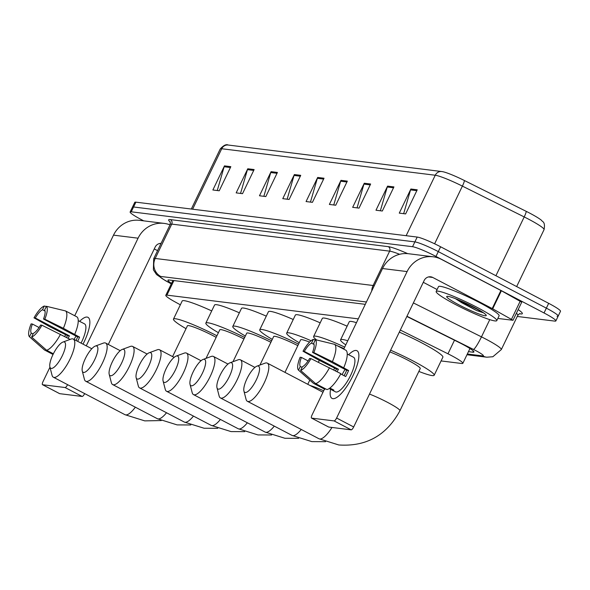 <?xml version="1.0" encoding="UTF-8"?>
<svg xmlns="http://www.w3.org/2000/svg" width="590" height="590" viewBox="0 0 590 590"><rect width="100%" height="100%" fill="white"/><g stroke="black" fill="none" stroke-linecap="round" stroke-linejoin="round"><path stroke-width="0.89" d="M358.292 318.88L166.918 295.133A20.178 2.146 -154.3 0 0 165.797 295.31A20.178 2.146 -154.3 0 0 174.758 301.733L180.348 304.816M441.077 360.933L461.727 363.499A20.178 2.146 -154.3 0 0 462.848 363.322A20.178 2.146 -154.3 0 0 447.957 353.801L400.315 330.046M143.724 220.859L141.961 219.937A20.178 2.146 25.7 0 1 130.132 211.972A20.178 2.146 25.7 0 1 131.253 211.803L412.55 246.709A20.178 2.146 25.7 0 1 435.973 256.429L544.032 312.966A20.178 2.146 25.7 0 1 555.861 320.931A20.178 2.146 25.7 0 1 554.74 321.108L517.26 316.454M130.132 211.972L132.448 207.156A20.178 2.146 25.7 0 1 133.569 206.979L414.873 241.893A20.178 2.146 25.7 0 1 438.289 251.606L546.347 308.142A20.178 2.146 25.7 0 1 558.177 316.107A20.178 2.146 25.7 0 1 557.056 316.284M468.467 351.647L472.797 352.186A20.178 2.146 -154.3 0 0 473.918 352.009A20.178 2.146 -154.3 0 0 459.027 342.48L406.849 316.469M365.291 304.337L169.065 279.985A20.178 2.146 -154.3 0 0 167.944 280.161A20.178 2.146 -154.3 0 0 171.528 283.406M558.177 316.107L560.5 311.284A20.178 2.146 25.7 0 0 548.671 303.326L440.612 246.782A20.178 2.146 25.7 0 0 417.196 237.069L135.892 202.156A20.178 2.146 25.7 0 0 134.771 202.333L132.448 207.156A20.178 2.146 25.7 0 1 133.569 206.979L414.873 241.893A20.178 2.146 25.7 0 1 438.289 251.606L546.347 308.142A20.178 2.146 25.7 0 1 558.177 316.107L555.861 320.931M442.655 171.683L441.763 171.543A6.726 6.379 97.1 0 1 442.124 171.594A22.066 2.345 25.7 0 1 442.655 171.683A22.066 2.345 25.7 0 1 464.382 180.511L526.199 211.338A22.066 2.345 25.7 0 1 541.473 220.306C542.328 221.965 545.544 221.39 544.061 229.635A26.904 2.861 -154.3 0 0 524.208 216.936L462.39 186.108A26.904 2.861 -154.3 0 0 435.243 175.237L221.722 148.739A6.726 6.379 -82.9 0 1 228.234 145.037L441.763 171.543A6.726 6.379 97.1 0 0 435.243 175.237L406.149 235.698M370.631 184.021L359.03 208.123L352.673 207.333L364.273 183.232L370.631 184.021M393.936 186.912L382.327 211.014L375.978 210.232L387.578 186.123L393.936 186.912M417.233 189.803L405.632 213.912L399.275 213.123L410.876 189.014L417.233 189.803M300.73 175.341L289.13 199.45L282.772 198.66L294.373 174.552L300.73 175.341M277.425 172.45L265.825 196.559L259.475 195.769L271.076 171.661L277.425 172.45M254.128 169.559L242.527 193.668L236.17 192.878L247.77 168.77L254.128 169.559M230.83 166.668L219.222 190.777L212.872 189.987L224.473 165.879L230.83 166.668M347.333 181.123L335.732 205.231L329.375 204.442L340.976 180.341L347.333 181.123M324.028 178.232L312.427 202.341L306.07 201.551L317.678 177.442L324.028 178.232M310.458 202.097L317.339 178.32A5.384 5.104 -82.9 0 1 317.678 177.442M333.756 204.988L340.644 181.211A5.384 5.104 -82.9 0 1 340.976 180.341M217.253 190.526L224.141 166.749A5.384 5.104 -82.9 0 1 224.473 165.879M240.55 193.424L247.439 169.64A5.384 5.104 -82.9 0 1 247.77 168.77M263.855 196.315L270.744 172.538A5.384 5.104 -82.9 0 1 271.076 171.661M287.153 199.206L294.041 175.429A5.384 5.104 -82.9 0 1 294.373 174.552M403.656 213.661L410.544 189.884A5.384 5.104 -82.9 0 1 410.876 189.014M380.358 210.77L387.247 186.993A5.384 5.104 -82.9 0 1 387.578 186.123M357.053 207.879L363.942 184.102A5.384 5.104 -82.9 0 1 364.273 183.232M79.606 321.351A26.904 8.046 117.6 0 1 87.099 317.066A26.904 8.046 117.6 0 1 89.842 323.173A26.904 8.046 117.6 0 1 83.02 344.147A26.904 8.046 117.6 0 0 87.969 317.332A26.904 8.046 117.6 0 0 87.099 317.066A26.904 8.046 117.6 0 0 79.606 321.351M169.979 224.871A26.904 25.518 97.1 0 0 164.138 223.396L139.572 220.343A26.904 25.518 97.1 0 0 113.509 235.144L74.716 315.739M164.138 223.396A26.904 25.518 97.1 0 0 138.075 238.19L86.265 345.843M65.615 334.648L64.708 336.543M49.951 367.201L43.026 381.597A3.363 1.003 -62.4 0 0 42.524 384.709A3.363 1.003 -62.4 0 0 42.635 384.739L59.693 393.67A3.363 1.003 117.6 0 1 59.583 393.633A3.363 1.003 117.6 0 1 59.494 393.567M84.65 393.589A3.363 1.003 117.6 0 1 82.15 396.458L65.084 387.527L42.635 384.739M65.084 387.527A3.363 1.003 -62.4 0 0 67.585 384.658M82.15 396.458L59.693 393.67M108.295 344.457L155.141 247.121A6.726 6.379 -82.9 0 1 161.077 243.375M154.27 248.928L157.574 250.654M33.077 334.014L31.285 333.077A13.452 4.019 117.6 0 1 32.406 324.035L39.065 327.524M46.315 306.512L44.302 306.026L42.517 309.735A13.452 4.019 117.6 0 0 35.312 318.01L69.436 335.865A13.452 4.019 -62.4 0 0 68.108 338.321M42.517 309.735L45.054 311.063M74.045 339.449A13.452 4.019 117.6 0 1 76.095 336.079M80.793 321.97A19.507 5.834 117.6 0 1 81.125 322.103L84.54 323.888A19.507 5.834 117.6 0 1 81.059 343.122M81.125 322.103A19.507 5.834 117.6 0 1 81.427 322.302L78.249 320.643M77.644 341.33A19.507 5.834 117.6 0 0 79.584 337.126L63.381 328.306L44.818 319.19L43.513 319.028L77.637 336.883A13.452 4.019 -62.4 0 1 76.036 340.496M35.312 318.01L34.006 317.848L49.56 326.587L67.481 335.622A19.507 5.834 117.6 0 0 66.508 337.487M43.513 319.028A13.452 4.019 117.6 0 0 44.634 309.993L46.418 306.291L65.542 310.937L76.914 316.882A22.199 6.638 117.6 0 1 74.753 334.257M65.542 310.937A22.199 6.638 117.6 0 1 63.381 328.306M41.912 325.215A17.486 5.229 117.6 0 1 31.617 337.045L33.401 333.335A13.452 4.019 117.6 0 0 40.614 325.053L41.912 325.215L70.166 339.398M60.482 334.331A22.199 6.638 117.6 0 1 46.617 350.254L31.617 337.045M53.366 353.786L46.617 350.254M34.006 317.848A17.486 5.229 117.6 0 1 44.302 306.026M46.418 306.291A17.486 5.229 117.6 0 1 44.818 319.19M31.285 333.077L29.5 336.779L44.501 349.988L53.034 354.457M44.501 349.988A22.199 6.638 117.6 0 1 44.331 349.855L32.103 339.073M29.5 336.779A17.486 5.229 117.6 0 1 31.108 323.881L32.406 324.035M69.436 335.865L67.481 335.622M79.584 337.126L77.637 336.883M51.256 368.418A14.802 4.425 -62.4 0 0 62.297 355.741A14.802 4.425 -62.4 0 0 64.015 341.898A14.802 4.425 -62.4 0 0 62.923 342.067A14.802 4.425 -62.4 0 0 53.712 353.108A14.802 4.425 -62.4 0 0 49.892 366.965A14.802 4.425 -62.4 0 0 51.256 368.418M62.923 342.067L71.014 339.088A21.528 6.438 117.6 0 1 72.607 338.852A21.528 6.438 117.6 0 1 73.3 339.066A21.528 6.438 117.6 0 1 69.576 360.048A21.528 6.438 117.6 0 1 54.044 377.423A21.528 6.438 117.6 0 1 53.343 377.209A21.528 6.438 117.6 0 1 52.06 375.314L49.892 366.965M216.161 337.347A21.528 2.286 -154.3 0 0 213.595 335.976A21.528 2.286 -154.3 0 0 187.421 325.798L172.597 356.589M186.034 328.682A36.993 3.931 25.7 0 1 173.482 319.087A36.993 3.931 25.7 0 1 216.921 335.776M173.482 319.087L182.177 301.011A36.993 3.931 25.7 0 1 211.714 310.915M83.625 372.438A14.802 4.425 -62.4 0 0 94.666 359.753A14.802 4.425 -62.4 0 0 96.384 345.917A14.802 4.425 -62.4 0 0 95.292 346.079A14.802 4.425 -62.4 0 0 86.081 357.127A14.802 4.425 -62.4 0 0 82.261 370.985A14.802 4.425 -62.4 0 0 83.625 372.438M95.292 346.079L103.383 343.107A21.528 6.438 117.6 0 1 104.968 342.864A21.528 6.438 117.6 0 1 105.669 343.078A21.528 6.438 117.6 0 1 101.937 364.067A21.528 6.438 117.6 0 1 86.406 381.435A21.528 6.438 117.6 0 1 85.712 381.221A21.528 6.438 117.6 0 1 84.429 379.326L82.261 370.985M243.943 338.955A21.528 2.286 -154.3 0 0 219.79 329.817L206.05 358.359M218.403 332.694A36.993 3.931 25.7 0 1 205.844 323.106A36.993 3.931 25.7 0 1 244.666 337.451M205.844 323.106L214.546 305.03A36.993 3.931 25.7 0 1 239.356 312.811M110.566 375.778A14.802 4.425 -62.4 0 0 121.606 363.101A14.802 4.425 -62.4 0 0 123.325 349.258A14.802 4.425 -62.4 0 0 122.233 349.428A14.802 4.425 -62.4 0 0 113.029 360.468A14.802 4.425 -62.4 0 0 109.202 374.326A14.802 4.425 -62.4 0 0 110.566 375.778M122.233 349.428L130.324 346.448A21.528 6.438 117.6 0 1 131.917 346.212A21.528 6.438 117.6 0 1 132.61 346.426A21.528 6.438 117.6 0 1 128.886 367.408A21.528 6.438 117.6 0 1 113.354 384.783A21.528 6.438 117.6 0 1 112.653 384.569A21.528 6.438 117.6 0 1 111.37 382.674L109.202 374.326M270.884 342.296A21.528 2.286 -154.3 0 0 246.731 333.158L232.991 361.707M245.344 336.042A36.993 3.931 25.7 0 1 232.792 326.454A36.993 3.931 25.7 0 1 271.606 340.799M232.792 326.454L241.494 308.371A36.993 3.931 25.7 0 1 266.296 316.151M137.507 379.119A14.802 4.425 -62.4 0 0 148.547 366.442A14.802 4.425 -62.4 0 0 150.273 352.606A14.802 4.425 -62.4 0 0 149.174 352.768A14.802 4.425 -62.4 0 0 139.97 363.809A14.802 4.425 -62.4 0 0 136.15 377.674A14.802 4.425 -62.4 0 0 137.507 379.119M149.174 352.768L157.265 349.796A21.528 6.438 117.6 0 1 158.858 349.553A21.528 6.438 117.6 0 1 159.558 349.767A21.528 6.438 117.6 0 1 155.826 370.756A21.528 6.438 117.6 0 1 140.295 388.124A21.528 6.438 117.6 0 1 139.601 387.91A21.528 6.438 117.6 0 1 138.318 386.015L136.15 377.674M297.832 345.637A21.528 2.286 -154.3 0 0 273.671 336.507L259.939 365.048M272.285 339.383A36.993 3.931 25.7 0 1 259.733 329.795A36.993 3.931 25.7 0 1 298.555 344.14M259.733 329.795L268.435 311.712A36.993 3.931 25.7 0 1 293.245 319.5M164.455 382.468A14.802 4.425 -62.4 0 0 175.496 369.783A14.802 4.425 -62.4 0 0 177.214 355.947A14.802 4.425 -62.4 0 0 176.122 356.117A14.802 4.425 -62.4 0 0 166.911 367.157A14.802 4.425 -62.4 0 0 163.091 381.015A14.802 4.425 -62.4 0 0 164.455 382.468M176.122 356.117L184.213 353.137A21.528 6.438 117.6 0 1 185.806 352.901A21.528 6.438 117.6 0 1 186.499 353.108A21.528 6.438 117.6 0 1 182.775 374.097A21.528 6.438 117.6 0 1 167.243 391.472A21.528 6.438 117.6 0 1 166.542 391.259A21.528 6.438 117.6 0 1 165.259 389.363L163.091 381.015M309.588 342.097A21.528 2.286 -154.3 0 0 300.62 339.847L284.97 372.371M299.233 342.731A36.993 3.931 25.7 0 1 286.681 333.136A36.993 3.931 25.7 0 1 311.078 340.74M286.681 333.136L295.376 315.06A36.993 3.931 25.7 0 1 320.186 322.841M191.396 385.808A14.802 4.425 -62.4 0 0 202.436 373.131A14.802 4.425 -62.4 0 0 204.162 359.295A14.802 4.425 -62.4 0 0 203.063 359.457A14.802 4.425 -62.4 0 0 193.859 370.498A14.802 4.425 -62.4 0 0 190.039 384.363A14.802 4.425 -62.4 0 0 191.396 385.808M203.063 359.457L211.154 356.478A21.528 6.438 117.6 0 1 212.747 356.242A21.528 6.438 117.6 0 1 213.447 356.456A21.528 6.438 117.6 0 1 209.716 377.445A21.528 6.438 117.6 0 1 194.184 394.813A21.528 6.438 117.6 0 1 193.491 394.599A21.528 6.438 117.6 0 1 192.2 392.704L190.039 384.363M343.985 348.609A21.528 2.286 -154.3 0 0 337.2 345.703M316.653 339.973A36.993 3.931 25.7 0 1 313.622 336.484A36.993 3.931 25.7 0 1 344.707 347.112M313.622 336.484L322.324 318.401A36.993 3.931 25.7 0 1 347.134 326.189M218.344 389.157A14.802 4.425 -62.4 0 0 229.385 376.472A14.802 4.425 -62.4 0 0 231.103 362.636A14.802 4.425 -62.4 0 0 230.012 362.798A14.802 4.425 -62.4 0 0 220.8 373.846A14.802 4.425 -62.4 0 0 216.98 387.704A14.802 4.425 -62.4 0 0 218.344 389.157M230.012 362.798L238.102 359.826A21.528 6.438 117.6 0 1 239.695 359.583A21.528 6.438 117.6 0 1 240.388 359.797A21.528 6.438 117.6 0 1 236.664 380.786A21.528 6.438 117.6 0 1 221.132 398.154A21.528 6.438 117.6 0 1 220.431 397.94A21.528 6.438 117.6 0 1 219.148 396.045L216.98 387.704M345.784 344.87A36.993 3.931 25.7 0 1 340.563 339.825A36.993 3.931 25.7 0 1 347.761 340.755M340.563 339.825L349.265 321.749A36.993 3.931 25.7 0 1 356.463 322.678M245.285 392.498A14.802 4.425 -62.4 0 0 256.326 379.82A14.802 4.425 -62.4 0 0 258.051 365.984A14.802 4.425 -62.4 0 0 256.952 366.147A14.802 4.425 -62.4 0 0 247.748 377.187A14.802 4.425 -62.4 0 0 243.921 391.052A14.802 4.425 -62.4 0 0 245.285 392.498M256.952 366.147L265.043 363.167A21.528 6.438 117.6 0 1 266.636 362.931A21.528 6.438 117.6 0 1 267.336 363.145A21.528 6.438 117.6 0 1 263.605 384.134A21.528 6.438 117.6 0 1 248.073 401.502A21.528 6.438 117.6 0 1 247.372 401.289A21.528 6.438 117.6 0 1 246.089 399.393L243.921 391.052M331.986 427.462A21.528 6.438 -62.4 0 1 319.736 438.997A21.528 6.438 -62.4 0 1 319.035 438.783L338.8 444.963C366.206 446.807 386.583 435.398 399.939 410.736L420.242 368.551A21.528 2.286 -154.3 0 0 407.624 360.055A21.528 2.286 -154.3 0 0 389.806 351.891M390.61 350.209A36.993 3.931 25.7 0 1 412.499 360.66A36.993 3.931 25.7 0 1 434.181 375.255A36.993 3.931 25.7 0 1 418.856 371.427M399.312 332.133A36.993 3.931 25.7 0 1 421.201 342.584A36.993 3.931 25.7 0 1 442.884 357.179L434.181 375.255M332.915 398.67A26.904 8.046 117.6 0 1 330.57 389.238A26.904 8.046 117.6 0 0 332.037 398.405A26.904 8.046 117.6 0 0 332.915 398.67A26.904 8.046 117.6 0 0 337.908 396.613A26.904 8.046 117.6 0 0 358.86 356.559A26.904 8.046 117.6 0 0 356.117 350.453A26.904 8.046 117.6 0 1 356.987 350.718A26.904 8.046 117.6 0 1 352.326 376.958A26.904 8.046 117.6 0 1 332.915 398.67M348.616 354.738A26.904 8.046 117.6 0 1 356.117 350.453A26.904 8.046 117.6 0 0 348.616 354.738M492.694 308.828L492.215 308.57L500.917 290.494L501.389 290.745L492.694 308.828L513.012 320.281L497.835 318.445M500.917 290.494L441.445 259.379A26.904 25.518 97.1 0 0 433.156 256.783A26.904 25.518 97.1 0 0 407.093 271.584L336.61 418.03L353.675 426.961L424.158 280.508A6.726 6.379 -82.9 0 1 432.743 277.455L492.215 308.57M501.389 290.745L521.715 302.198L513.012 320.281M433.156 256.783L408.582 253.737A26.904 25.518 97.1 0 0 382.519 268.531L343.734 349.125M334.633 368.035L333.726 369.93M324.493 389.12L312.044 414.984A3.363 1.003 -62.4 0 0 311.542 418.096A3.363 1.003 -62.4 0 0 311.645 418.126L328.711 427.057A3.363 1.003 117.6 0 1 328.601 427.02A3.363 1.003 117.6 0 1 328.512 426.954M353.675 426.961A3.363 1.003 117.6 0 1 351.168 429.845L334.102 420.913L311.645 418.126M334.102 420.913A3.363 1.003 -62.4 0 0 336.61 418.03M351.168 429.845L328.711 427.057M423.288 282.315L437.101 289.543M302.095 367.4L300.303 366.464A13.452 4.019 117.6 0 1 301.424 357.429L308.083 360.91M315.326 339.899L313.32 339.412L311.535 343.122A13.452 4.019 117.6 0 0 304.322 351.397L338.446 369.252A13.452 4.019 -62.4 0 0 337.126 371.715M311.535 343.122L314.072 344.449M342.112 374.665A13.452 4.019 117.6 0 1 345.113 369.465M329.899 388.043L333.874 390.123A19.507 5.834 117.6 0 1 332.686 390.255A19.507 5.834 117.6 0 1 332.059 390.064A19.507 5.834 117.6 0 1 331.757 389.857L329.213 388.53M349.811 355.357A19.507 5.834 117.6 0 1 350.143 355.49L353.558 357.275A19.507 5.834 117.6 0 1 350.18 376.295A19.507 5.834 117.6 0 1 336.101 392.04A19.507 5.834 117.6 0 1 335.467 391.849L332.059 390.064M350.143 355.49A19.507 5.834 117.6 0 1 350.445 355.689L347.267 354.03M340.725 373.942L345.703 376.538A19.507 5.834 117.6 0 0 348.602 370.513L332.399 361.692L313.828 352.577L312.53 352.414L346.655 370.269A13.452 4.019 -62.4 0 1 344.095 375.697M304.322 351.397L303.024 351.234L318.578 359.981L336.499 369.008A19.507 5.834 117.6 0 0 335.518 370.874M312.53 352.414A13.452 4.019 117.6 0 0 313.651 343.38L315.436 339.678L334.56 344.324L345.932 350.276A22.199 6.638 117.6 0 1 343.771 367.644M340.873 373.669A22.199 6.638 117.6 0 1 327.015 389.592L315.635 383.64L300.635 370.432L302.419 366.722A13.452 4.019 117.6 0 0 309.632 358.447L310.93 358.609L340.873 373.669M334.56 344.324A22.199 6.638 117.6 0 1 332.399 361.692M329.5 367.718A22.199 6.638 117.6 0 1 315.635 383.64M303.024 351.234A17.486 5.229 117.6 0 1 313.32 339.412M315.436 339.678A17.486 5.229 117.6 0 1 313.828 352.577M310.93 358.609A17.486 5.229 117.6 0 1 300.635 370.432M300.303 366.464L298.518 370.166L313.519 383.375L324.891 389.326L325.215 388.655M313.519 383.375A22.199 6.638 117.6 0 1 313.349 383.242L301.121 372.467M298.518 370.166A17.486 5.229 117.6 0 1 300.118 357.267L301.424 357.429M332.082 389.186L331.757 389.857M338.446 369.252L336.499 369.008M348.602 370.513L346.655 370.269M477.074 307.361A33.63 3.577 25.7 0 1 496.787 320.636A33.63 3.577 25.7 0 1 455.893 304.735A33.63 3.577 25.7 0 1 436.172 291.46A33.63 3.577 25.7 0 1 477.074 307.361M436.172 291.46L438.495 286.644A33.63 3.577 25.7 0 1 479.39 302.537A33.63 3.577 25.7 0 1 499.111 315.812L496.787 320.636M459.573 305.192A21.926 2.331 25.7 0 1 446.94 296.372A21.926 2.331 25.7 0 1 473.387 306.903A21.926 2.331 25.7 0 1 486.234 315.281A21.926 2.331 25.7 0 1 459.573 305.192M455.443 298.665L461.719 302.722L476.491 310.495L483.535 312.833M457.058 299.307L476.491 310.495M462.944 301.829L482.347 312.036M173.917 280.589L166.918 295.133M454.492 340.224L447.957 353.801M467.332 354L482.65 355.903A13.452 1.431 -154.3 0 0 475.511 350.475A13.452 1.431 -154.3 0 0 473.475 349.435L406.945 316.262M413.376 302.913L481.47 336.868A26.904 2.861 25.7 0 1 485.548 338.948A26.904 2.861 25.7 0 1 501.323 349.568L517.858 315.215A26.904 2.861 -154.3 0 0 516.39 313.261M489.766 319.64L481.47 336.868A13.452 1.748 116.5 0 1 473.475 349.435M518.16 309.595A30.267 3.216 25.7 0 1 520.653 313.924L519.384 313.762M170.377 222.12A30.267 3.216 25.7 0 1 170.34 219.598L388.25 246.65A30.267 3.216 25.7 0 1 407.683 253.641M131.253 211.803L135.892 202.156M544.032 312.966L548.671 303.326M435.973 256.429L440.612 246.782M412.55 246.709L417.196 237.069M170.237 224.34L153.702 258.693A26.904 2.861 25.7 0 1 155.2 258.457L171.734 224.104A26.904 2.861 -154.3 0 0 170.237 224.34L170.171 221.707M366.427 301.984L160.775 276.459A13.452 12.759 -82.9 0 1 155.2 258.457L373.116 285.501L389.643 251.148L171.734 224.104A3.363 3.186 97.1 0 0 170.34 219.598M371.737 290.944A13.452 12.759 -82.9 0 1 373.116 285.501A26.904 2.861 25.7 0 1 374.259 285.707M399.622 254.297A26.904 2.861 -154.3 0 0 389.643 251.148A3.363 3.186 97.1 0 0 388.25 246.65M160.775 276.459A13.452 1.431 -154.3 0 0 166.004 280.862L171.336 283.805M520.653 313.924A3.363 3.186 97.1 0 0 519.849 313.637M166.004 280.862A13.452 6.18 118.9 0 1 165.303 280.589L171.292 283.886M466.978 354.745L486.794 357.201A13.452 12.759 -82.9 0 1 482.65 355.903M473.35 351.021L472.797 352.186M464.382 180.511A6.726 0.87 116.5 0 1 462.39 186.108L434.624 243.795M192.62 209.199L221.722 148.739A26.904 2.861 -154.3 0 0 220.225 148.975C223.595 145.302 226.265 143.99 228.234 145.037M526.199 211.338A6.726 0.87 116.5 0 1 524.208 216.936L495.917 275.722M323.615 179.095L317.339 178.32M300.317 176.203L294.041 175.429M277.012 173.312L270.744 172.538M253.715 170.422L247.439 169.64M230.41 167.531L224.141 166.749M346.913 181.993L340.644 181.211M370.218 184.884L363.942 184.102M393.515 187.775L387.247 186.993M416.82 190.666L410.544 189.884M138.075 238.19L113.509 235.144M160.908 243.722L159.484 243.545M161.24 420.559L144.764 420.876L125.006 414.704A21.528 6.438 -62.4 0 0 125.7 414.91A21.528 6.438 -62.4 0 0 135.353 407.196M190.806 424.97L177.133 424.896L157.375 418.716A21.528 6.438 -62.4 0 0 158.068 418.93A21.528 6.438 -62.4 0 0 166.528 412.749M217.747 428.311L204.074 428.244L184.316 422.064A21.528 6.438 -62.4 0 0 185.017 422.278A21.528 6.438 -62.4 0 0 193.468 416.098M244.688 431.651L231.022 431.585L211.257 425.405A21.528 6.438 -62.4 0 0 211.957 425.619A21.528 6.438 -62.4 0 0 220.409 419.438M271.636 435L257.963 434.926L238.205 428.746A21.528 6.438 -62.4 0 0 238.898 428.959A21.528 6.438 -62.4 0 0 247.357 422.787M298.577 438.341L284.911 438.274L265.146 432.094A21.528 6.438 -62.4 0 0 265.847 432.308A21.528 6.438 -62.4 0 0 274.298 426.127M323.681 390.794A21.528 2.286 -154.3 0 0 310.148 385.543M325.525 441.689L311.852 441.615L292.094 435.435A21.528 6.438 -62.4 0 0 292.788 435.649A21.528 6.438 -62.4 0 0 301.247 429.476M399.939 410.736A21.528 2.286 -154.3 0 0 387.32 402.247A21.528 2.286 -154.3 0 0 369.502 394.076M407.093 271.584L382.519 268.531M432.743 277.455L428.502 276.931M511.523 319.212L520.225 301.129M172.944 280.464L165.797 295.31M469.965 348.528L462.848 363.322M519.62 313.6L517.858 315.215M153.702 258.693L153.393 269.829L156.534 274.542L165.303 280.589M486.794 357.201L492.871 356.744L501.323 349.568M544.061 229.635L516.656 286.57M220.225 148.975L191.315 209.037M42.524 384.709L59.583 393.633M91.804 348.742L73.3 339.066M125.006 414.704L53.343 377.209M120.213 350.689L105.669 343.078M157.375 418.716L85.712 381.221M147.153 354.03L132.61 346.426M184.316 422.064L112.653 384.569M174.102 357.378L159.558 349.767M211.257 425.405L139.601 387.91M201.043 360.719L186.499 353.108M238.205 428.746L166.542 391.259M227.991 364.067L213.447 356.456M265.146 432.094L193.491 394.599M319.301 360.357L318.386 362.267M309.794 380.108L307.774 384.304M254.932 367.408L240.388 359.797M292.094 435.435L220.431 397.94M322.981 392.254L267.336 363.145M319.035 438.783L247.372 401.289M311.542 418.096L328.601 427.02"/></g></svg>
